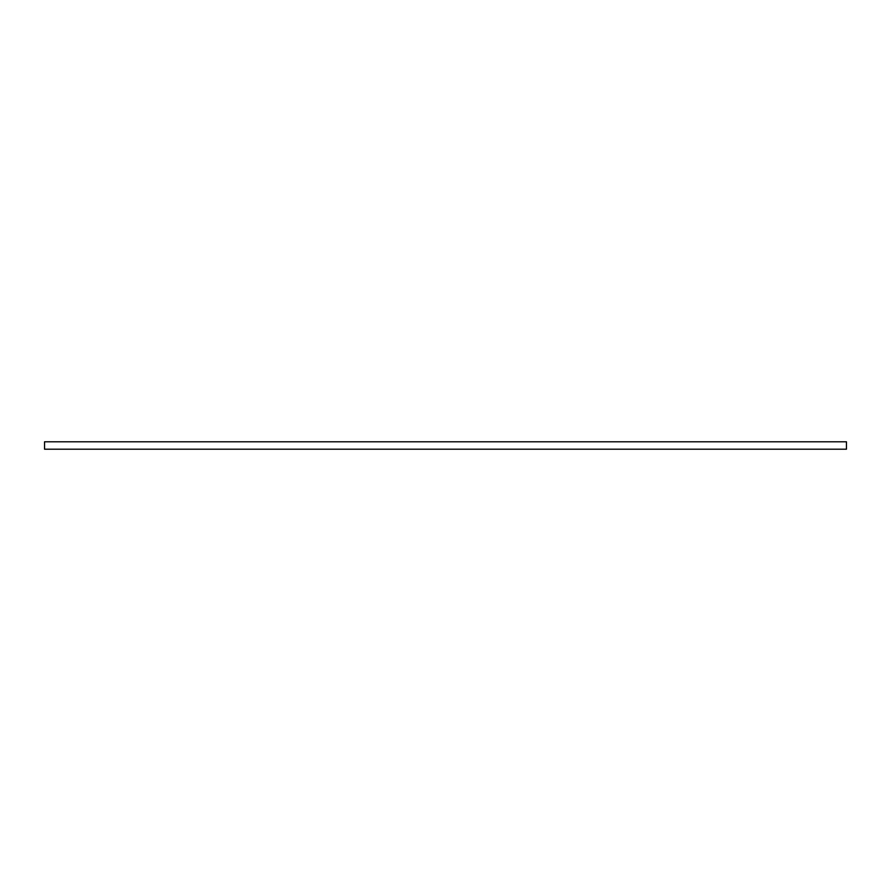 <?xml version="1.0" encoding="UTF-8"?>
<svg xmlns="http://www.w3.org/2000/svg" width="891" height="891" viewBox="0 0 891 891"><rect width="100%" height="100%" fill="white"/><g stroke="black" fill="none" stroke-linecap="round" stroke-linejoin="round"><path stroke-width="1.34" d="M44.55 441.791L846.45 441.791L846.45 449.209L44.55 449.209L44.55 441.791"/></g></svg>
